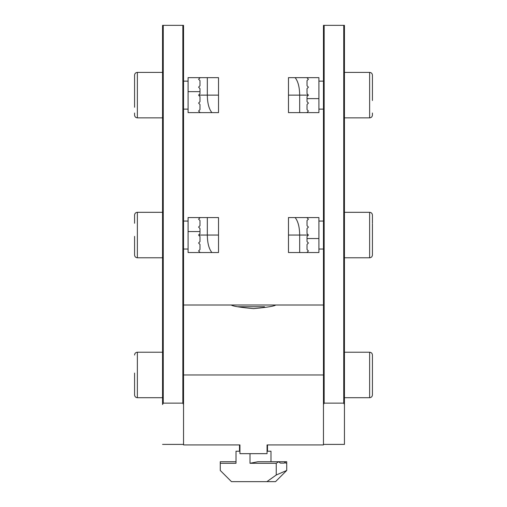 <?xml version="1.0" encoding="UTF-8"?>
<svg xmlns="http://www.w3.org/2000/svg" width="507" height="507" viewBox="0 0 507 507"><rect width="100%" height="100%" fill="white"/><g stroke="black" fill="none" stroke-linecap="round" stroke-linejoin="round"><path stroke-width="0.76" d="M267.493 451.217L267.493 444.924L267.93 444.924L267.056 444.924L323.46 444.924L323.46 305.005L275.713 305.005C274.395 306.184 266.999 307.394 253.525 308.624C240.014 307.4 232.605 306.19 231.287 305.005L183.54 305.005L183.54 444.924L239.944 444.924L239.07 444.924L239.507 444.924L239.507 451.217M275.713 305.005L231.287 305.005M267.056 444.924L267.056 453.67L239.944 453.67L239.944 444.924M343.746 403.122L343.746 25.35L344.443 25.35L344.443 444.398L344.443 404.51L343.746 403.122L324.157 403.122L323.46 404.51M323.46 249.913L323.46 249.038L318.909 249.038M318.909 221.058L323.46 221.058L323.46 220.184M183.54 404.51L182.843 403.122L182.843 25.35L183.54 25.35L183.54 374.965L323.46 374.965L323.46 25.35L324.157 25.35L324.157 403.122M343.746 25.35L324.157 25.35M308.414 235.052L307.02 236.446L307.02 241.605L308.414 243.005L307.02 244.406L307.02 249.564L308.414 250.965L306.843 252.537L299.675 252.537L299.675 235.052C299.58 227.06 298.065 221.229 295.125 217.56L288.477 217.56L288.477 235.052L308.414 235.052L307.02 233.651L307.02 228.492L308.414 227.092L307.02 225.691L307.02 220.532L308.414 219.132L306.843 217.56L295.125 217.56M299.675 252.537L288.477 252.537L288.477 235.052M306.843 217.56L318.909 217.56L318.909 252.537L306.843 252.537M372.43 367.797L372.43 394.902C372.265 396.601 371.327 397.532 369.628 397.703L369.628 352.226C371.327 352.397 372.265 353.328 372.43 355.027L372.43 367.797M369.628 352.226L344.443 352.226L344.443 366.789M372.43 373.076L372.43 355.027M286.683 463.113L285.612 463.113L286.683 463.113L286.728 461.712L286.728 470.458L276.239 475.002L266.904 481.65L231.465 481.65L220.272 470.458L220.272 461.712L236.008 461.712M266.904 481.65L275.535 481.65L286.728 470.458M220.272 463.284L236.008 463.284L236.008 451.217L239.944 451.217M267.056 451.217L270.992 451.217L270.992 461.712M285.612 463.113L285.061 461.712L284.383 463.113L280.403 463.113L278.723 461.712L276.239 463.284L276.239 475.002M276.239 463.284L250.002 463.284L257.974 461.712L286.728 461.712M280.403 463.113L284.383 463.113M237.637 306.754L264.508 306.754M242.492 306.754L242.093 306.754M372.43 246.839L372.43 246.18M372.43 223.923L372.43 254.989C372.265 256.688 371.327 257.619 369.628 257.784L369.628 212.313C371.327 212.477 372.265 213.409 372.43 215.114L372.43 223.257M344.443 221.603L344.443 257.784L369.628 257.784M299.675 112.624L306.843 112.624L308.414 111.046L307.02 109.651L307.02 104.493L308.414 103.092L307.02 101.692L307.02 96.533L308.414 95.132L307.02 93.732L307.02 88.573L308.414 87.172L307.02 85.778L307.02 80.619L308.414 79.219L306.843 77.641L288.477 77.641L288.477 112.624L299.675 112.624L299.675 95.132L288.477 95.132M306.843 77.641L318.909 77.641L318.909 112.624L306.843 112.624M295.125 77.641C298.059 81.291 299.574 87.115 299.675 95.132L308.414 95.132M372.43 113.029L372.43 115.07C372.265 116.768 371.327 117.706 369.628 117.871L369.628 72.4C371.327 72.564 372.265 73.496 372.43 75.194L372.43 100.494M372.43 83.002L372.43 77.235M134.57 223.257L134.57 215.114C134.735 213.409 135.673 212.477 137.372 212.313L137.372 257.784C135.673 257.619 134.735 256.688 134.57 254.989L134.57 236.376M134.57 246.18L134.57 246.839M137.372 257.784L162.557 257.784L162.557 221.603M137.372 397.703L162.557 397.703L162.557 352.226L137.372 352.226L137.372 397.703C135.673 397.532 134.735 396.601 134.57 394.902L134.57 373.076M207.325 217.56L200.157 217.56L198.586 219.132L199.98 220.532L199.98 225.691L198.586 227.092L199.98 228.492L199.98 233.651L198.586 235.052L199.98 236.446L199.98 241.605L198.586 243.005L199.98 244.406L199.98 249.564L198.586 250.965L200.157 252.537L218.523 252.537L218.523 217.56L207.325 217.56L207.325 235.052L218.523 235.052M200.157 252.537L188.091 252.537L188.091 217.56L200.157 217.56M211.875 252.537C208.941 248.893 207.426 243.062 207.325 235.052L198.586 235.052M134.57 77.235L134.57 83.002M134.57 107.262L134.57 75.194C134.735 73.496 135.673 72.564 137.372 72.4L137.372 117.871C135.673 117.706 134.735 116.768 134.57 115.07L134.57 113.029M198.586 95.132L199.98 93.732L199.98 88.573L198.586 87.172L199.98 85.778L199.98 80.619L198.586 79.219L200.157 77.641L207.325 77.641L207.325 95.132C207.42 103.124 208.935 108.954 211.875 112.624L218.523 112.624L218.523 95.132L198.586 95.132L199.98 96.533L199.98 101.692L198.586 103.092L199.98 104.493L199.98 109.651L198.586 111.046L200.157 112.624L211.875 112.624M207.325 77.641L218.523 77.641L218.523 95.132M200.157 112.624L188.091 112.624L188.091 77.641L200.157 77.641M188.091 249.038L183.54 249.038L183.54 219.48L183.54 221.058L188.091 221.058M162.557 404.51L162.557 25.35L163.254 25.35L163.254 403.122L162.557 404.51M182.843 403.122L163.254 403.122M182.843 25.35L163.254 25.35M318.909 238.543L307.02 238.543M250.002 463.284L250.002 453.67M318.909 98.631L307.02 98.631M188.091 231.553L199.98 231.553M188.091 91.634L199.98 91.634M344.443 444.398L323.46 444.398M344.443 397.703L369.628 397.703M344.443 212.313L369.628 212.313M318.909 109.125L323.46 109.125M344.443 117.871L369.628 117.871M344.443 72.4L369.628 72.4M318.909 81.139L323.46 81.139M162.557 212.313L137.372 212.313M137.372 352.226C135.673 352.397 134.735 353.328 134.57 355.027M188.091 109.125L183.54 109.125M162.557 117.871L137.372 117.871M162.557 72.4L137.372 72.4M188.091 81.139L183.54 81.139M183.54 444.398L162.557 444.398"/></g></svg>
